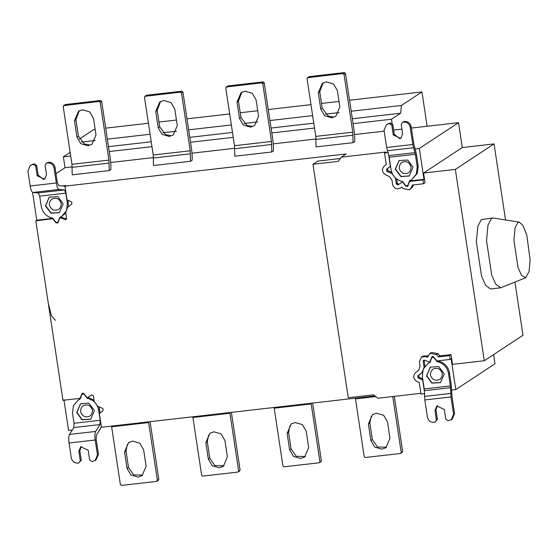 <?xml version="1.0" encoding="UTF-8"?>
<svg xmlns="http://www.w3.org/2000/svg" width="558" height="558" viewBox="0 0 558 558"><rect width="100%" height="100%" fill="white"/><g stroke="black" fill="none" stroke-linecap="round" stroke-linejoin="round"><path stroke-width="0.84" d="M48.26 303.099L51.496 315.905L55.458 320.306M80.561 411.595C80.868 406.322 83.581 404.215 88.722 405.268C93.067 408.365 93.598 411.895 90.326 415.863C85.674 418.04 82.424 416.617 80.561 411.595M80.589 403.727L76.934 412.404L82.082 419.539L90.787 419.211M76.69 412.564L80.471 403.804L88.813 403.169L94.442 410.528L90.668 419.288L81.921 419.742L76.69 412.564M81.342 446.407L79.815 450.669L81.266 460.231L78.72 463L80.296 460.873L78.852 451.303L80.743 446.756L88.192 450.236L89.636 459.806L91.798 461.501L95.083 460.545L97.469 455.014L98.438 454.372L96.164 439.369L96.388 435.087L100.726 428.195L101.305 426.347M69.039 442.996C68.515 438.972 68.662 436.119 69.478 434.438L73.816 427.547L74.033 423.271L100.196 420.272L99.973 424.554L95.634 431.446C94.818 433.127 94.672 435.979 95.195 440.004L69.039 442.996L71.312 458.006C72.191 461.431 74.347 463.126 77.785 463.105L78.72 463M94.002 400.114L88.101 397.603L87.132 398.245L83.902 394.025L81.963 394.248L80.101 399.047L78.057 400.135L73.377 405.785L72.491 413.046L74.033 423.271M100.154 412.969L98.947 406.761M100.196 420.272L98.647 410.046C97.266 403.629 93.423 399.695 87.132 398.245M95.195 440.004L97.469 455.014M98.438 454.372L96.053 459.911L95.083 460.545M81.266 460.231L80.296 460.873M80.192 398.817L78.057 400.135M83.344 393.09L81.963 394.248M430.406 374.969C432.262 379.991 435.519 381.414 440.164 379.238C443.443 375.269 442.906 371.74 438.56 368.643C433.426 367.589 430.706 369.696 430.406 374.969M430.434 367.101L426.772 375.778L431.92 382.914L440.625 382.579M426.535 375.939L430.309 367.178L438.658 366.543L444.287 373.902L440.506 382.662L431.766 383.116L426.535 375.939M437.472 405.638L435.944 409.9L437.395 419.463L434.849 422.232L436.426 420.104L434.982 410.535L436.872 405.987L444.321 409.467L445.765 419.03L447.928 420.732L451.213 419.776L453.598 414.245L454.568 413.604L451.952 396.326L451.345 385.285L449.455 372.786L448.486 373.421C447.104 367.004 443.268 363.07 436.97 361.612L433.747 357.392L431.801 357.615L429.946 362.421L427.895 363.509L423.215 369.159L422.329 376.42L424.22 388.912L450.376 385.92L450.983 396.961L453.598 414.245M450.983 396.961L424.826 399.953L427.442 417.238C428.321 420.662 430.476 422.357 433.915 422.336L434.849 422.232M424.826 399.953L424.22 388.912M437.821 360.824L436.97 361.612M437.939 360.977C444.231 362.428 448.074 366.369 449.455 372.786M450.376 385.92L448.486 373.421M454.568 413.604L452.182 419.142L451.213 419.776M437.395 419.463L436.426 420.104M427.895 363.509L430.03 362.191M433.182 356.464L431.801 357.615M424.75 393.662L421.011 394.087L419.274 382.593L416.673 381.4C413.227 378.903 412.801 376.064 415.382 372.877L418.646 370.247L420.125 366.222L419.4 361.926L421.457 357.043L425.782 356.597L427.54 357.26L430.002 353.395L436.572 354.588L438.372 356.869L449.525 355.586L450.166 359.408L436.837 360.935L433.664 356.932L431.746 357.148L429.709 362.128L424.596 360.203L423.599 360.301L423.124 361.431L424.08 367.101L422.113 372.465L417.803 375.932L418.095 377.905L422.678 380.005L424.394 391.304M421.457 357.043L422.908 356.088L428.07 355.955M430.002 353.395L431.453 352.44L438.023 353.632L439.823 355.913L438.372 356.869M439.823 355.913L450.976 354.63L449.525 355.586M432.15 356.653L431.746 357.148L432.729 356.478M517.845 222.523L515.083 227.831L513.904 240.233L518.061 267.721L521.591 275.408L525.734 277.731L529.117 271.341L530.1 259.798L526.836 235.281L523.076 225.648L519.372 222.175L517.845 222.523M519.372 222.175L493.37 218.032L491.452 218.471L487.992 225.118L486.52 240.658L491.724 275.101L495.804 284.224L500.659 287.816L525.734 277.731M500.659 287.816L490.496 288.981L485.648 285.389L481.568 276.266L476.358 241.823L477.836 226.283L481.296 219.636L492.665 218.018M514.943 282.118L522.986 335.26L484.281 360.747L452.517 364.381L451.624 358.452L451.136 358.773L455.795 389.582L451.687 390.049M484.281 360.747L455.342 169.395L494.046 143.908L505.548 219.971M411.093 166.933C410.793 172.206 408.072 174.312 402.939 173.259C398.593 170.162 398.056 166.633 401.335 162.664C405.98 160.488 409.237 161.911 411.093 166.933M399.179 160.432L395.517 169.116L401.146 176.474L409.37 175.916M413.032 167.24L409.251 176L400.909 176.635L395.28 169.269L399.054 160.516L407.8 160.062L413.032 167.24M404.683 121.477C408.114 121.456 410.276 123.151 411.155 126.575L410.186 127.21C409.307 123.792 407.152 122.09 403.713 122.111L404.683 121.477L403.748 121.581L402.778 122.216L401.202 124.343L402.646 133.913L400.756 138.461L393.306 134.98L391.855 125.417L389.7 123.716L390.67 123.081L386.415 124.671L384.03 130.202L386.645 147.486L412.801 144.494L415.34 154.259L389.184 157.258L386.645 147.486M403.713 122.111L402.778 122.216M389.184 157.258L391.074 169.751C392.455 176.175 396.299 180.108 402.59 181.559L405.819 185.779L407.759 185.556L409.621 180.757L411.665 179.662L416.345 174.019L417.231 166.758L415.34 154.259M411.665 179.662L417.314 173.378L418.2 166.124L416.31 153.624L413.771 143.852L411.155 126.575M386.415 124.671L389.735 123.185M389.7 123.716L388.766 123.82M391.855 125.417L392.825 124.776L394.276 134.345L399.668 138.593L401.125 138.175M390.67 123.081L392.825 124.776M410.186 127.21L412.801 144.494M410.207 181.106L410.5 180.346M408.31 185.437L407.347 186.072L408.1 185.333M388.284 152.55L384.546 152.983L386.282 164.471L384.127 166.207C381.546 169.395 381.972 172.241 385.418 174.738L389.351 176.544L391.974 180.101L392.553 184.412C393.934 188.444 396.522 189.685 400.302 188.123L401.802 187.083L402.995 188.583L409.558 189.783L411.323 187.627L412.383 185.026L423.536 183.749L423.027 179.92L409.691 181.441L407.41 186.525M407.821 186.023L405.896 186.246L402.451 181.894L398.07 184.921M398.091 184.907L396.299 184.049L395.538 178.358L392.037 173.622L386.84 171.236L386.548 169.269L390.349 166.207L388.668 155.096M390.537 166.2L387.51 168.635L387.81 170.602L391.744 172.401M396.682 179.048L397.268 183.415L399.054 184.273M407.438 186.009L407.8 186.065M411.379 128.061L458.516 122.669L419.33 148.47L423.989 179.278L410.653 180.806L409.691 181.441M423.536 183.749L424.987 182.794L424.478 178.965L423.027 179.92M413.492 184.9L412.774 186.672L409.558 189.783M384.546 152.983L385.996 152.027L341.343 157.14L338.183 161.395L312.961 164.282L317.795 161.095L340.317 158.514M61.254 203.565C60.948 208.831 58.234 210.938 53.094 209.885C48.748 206.788 48.218 203.258 51.489 199.29C56.142 197.114 59.392 198.543 61.254 203.565M49.334 197.065L45.679 205.742L51.308 213.1L59.532 212.542M63.187 203.865L59.413 212.626L51.064 213.261L45.435 205.902L49.216 197.141L57.955 196.688L63.187 203.865M48.553 162.245C51.985 162.225 54.147 163.919 55.026 167.344L54.056 167.979C53.177 164.561 51.022 162.859 47.583 162.88L48.553 162.245L46.649 162.985L45.072 165.112L46.516 174.682L44.626 179.23L37.177 175.756L35.726 166.186L33.571 164.484L34.54 163.85L30.285 165.44L27.9 170.971L30.167 185.981L56.33 182.989C57.007 186.916 57.913 189.078 59.043 189.469L64.491 189.922L65.844 193.159L39.688 196.158L38.335 192.915L32.88 192.468C31.75 192.071 30.85 189.908 30.167 185.981M47.583 162.88L46.649 162.985M39.688 196.158L41.236 206.383C42.617 212.8 46.453 216.734 52.752 218.185L55.974 222.405L57.92 222.189L59.776 217.383L61.826 216.295L66.507 210.645L67.392 203.384L65.844 193.159M65.084 186.86L64.1 186.037L58.653 185.591L57.293 182.354L55.026 167.344M30.285 165.44L33.606 163.954M33.571 164.484L32.636 164.589M35.726 166.186L36.695 165.545L38.146 175.114L43.538 179.362L44.996 178.944M34.54 163.85L36.695 165.545M54.056 167.979L56.33 182.989M68.383 206.718L67.978 200.231M61.826 216.295L65.691 213.01M60.515 217.341L60.655 216.978M58.471 222.063L57.502 222.698L58.262 221.958M53.143 218.701L35.817 220.822L62.963 400.316L80.031 398.356L81.9 393.774L83.826 393.557L87.271 397.91L91.631 394.897L93.423 395.755L94.183 401.446L97.685 406.182L102.881 408.561L103.174 410.535L99.373 413.59L101.437 427.254L374.885 395.943M87.271 397.91L91.84 394.785M82.884 393.104L82.724 393.502M82.87 393.139L81.9 393.774L82.312 393.278M80.031 398.356L81.001 397.721M35.817 220.822L36.779 220.187L52.87 218.345M57.6 222.635L57.962 222.691M341.343 157.14L346.176 153.952L64.972 186.142L67.037 199.799L71.626 201.898L71.919 203.865L67.609 207.339L65.642 212.703L66.597 218.373L66.123 219.496L65.119 219.601L60.013 217.676L57.572 223.151M57.976 222.656L56.058 222.872L52.884 218.869M60.013 217.676L60.975 217.034L66.514 219.036M64.972 186.142L65.942 185.507L62.454 185.905M312.961 164.282L348.262 397.735L373.49 394.848L377.808 398.245L420.892 393.313M36.779 220.187L32.573 192.364M351.205 111.23L401.397 105.483L400.63 113.211L391.472 119.245L392.239 124.315M400.63 113.211L352.342 118.742M313.777 123.158L271.062 128.047M232.498 132.462L189.783 137.352M151.218 141.767L108.503 146.656M55.981 173.664L65.021 167.714L63.368 156.805L70.134 152.348M63.368 156.805L70.685 155.968M109.249 151.553L151.957 146.663M190.522 142.248L233.237 137.359M271.802 132.944L314.517 128.054M353.081 123.639L391.472 119.245M81.524 142.102L95.216 140.532M107.366 139.144L150.081 134.248M162.803 132.797L176.495 131.228M188.646 129.84L231.361 124.95M244.083 123.492L257.768 121.923M269.926 120.535L312.64 115.646M325.363 114.188L339.048 112.618M349.538 100.231L421.953 91.944L401.397 105.483M79.313 139.075L93.849 129.505L95.167 129.351M105.706 128.145L148.421 123.255M158.96 122.049L176.447 120.047M186.986 118.84L229.701 113.951M240.233 112.744L257.726 110.742M268.265 109.535L310.98 104.646M321.513 103.439L339.006 101.437M427.142 126.254L421.953 91.944M65.021 167.714L72.177 166.891M110.763 162.476L153.457 157.586M192.043 153.171L234.737 148.282M273.322 143.866L316.009 138.977M354.602 134.562L384.176 131.179M393.627 130.098L401.927 129.142M419.33 148.47L415.173 148.951M424.478 178.965L423.578 173.029L462.282 147.542L494.046 143.908M458.516 122.669L462.282 147.542M423.578 173.029L455.342 169.395M493.593 354.616L494.981 363.774L455.795 389.582M450.976 354.63L451.624 358.452M451.136 358.773L450.166 359.408M432.562 356.876L432.708 356.513M430.678 361.493L429.709 362.128M424.08 367.101L425.05 366.46L424.178 360.126M422.713 378.938L419.065 377.264L418.765 375.297L422.308 372.451M72.233 430.065L68.585 430.483L63.926 399.674M146.119 466.237L143.629 449.776L139.793 443.198L132.623 441.113L128.626 442.557L124.573 451.959L127.057 468.42L130.893 474.998L138.063 477.083L142.067 475.639L146.119 466.237M142.764 475.13L133.627 474.907L128.514 467.465L126.024 451.004L127.301 444.482M148.519 421.862L157.37 480.326L156.582 481.387L158.43 480.292M158.033 480.431L158.828 479.371L150.088 421.597M111.523 426.096L120.375 484.56L121.456 485.411L156.582 481.387M227.399 456.932L224.909 440.478L221.073 433.894L213.902 431.808L209.906 433.252L205.846 442.654L208.336 459.115L212.173 465.693L219.343 467.778L223.339 466.335L227.399 456.932M224.044 465.825L214.907 465.602L209.787 458.16L207.304 441.699L208.58 435.177M239.312 471.126L240.1 470.066L237.861 472.082L202.735 476.107L201.654 475.256L192.922 417.482L229.917 413.248L229.798 412.557M239.703 470.987L237.861 472.082M238.65 471.022L229.917 413.248M231.368 412.292L240.1 470.066M192.803 416.791L192.922 417.482M308.672 447.628L306.189 431.174L302.352 424.589L295.182 422.504L291.185 423.947L287.126 433.35L289.616 449.811L293.452 456.388L300.623 458.474L304.619 457.03L308.672 447.628M305.324 456.521L296.186 456.298L291.067 448.855L288.577 432.394L289.86 425.873M320.592 461.822L321.38 460.762L319.141 462.784L284.015 466.802L282.934 465.951L274.194 408.177L311.19 403.943L311.078 403.253M320.983 461.682L319.141 462.784M319.929 461.717L311.19 403.943M312.64 402.988L321.38 460.762M274.083 407.486L274.194 408.177M389.951 438.323L387.461 421.869L383.632 415.285L376.462 413.199L372.458 414.643L368.406 424.045L370.896 440.506L374.732 447.084L381.902 449.169L385.899 447.725L389.951 438.323M386.603 447.216L377.466 446.993L372.346 439.551L369.856 423.09L371.14 416.568M401.872 452.517L402.66 451.457L400.421 453.48L365.288 457.497L364.214 456.646L355.474 398.872L375.667 396.564M402.262 452.378L400.421 453.48M401.209 452.412L392.755 396.536M394.325 396.354L402.66 451.457M355.355 398.182L355.474 398.872M74.465 120.633L78.518 111.23L82.514 109.787L89.685 111.872L93.521 118.449L96.011 134.91L91.958 144.313L87.955 145.757L80.784 143.671L76.948 137.094L74.465 120.633L75.916 119.677L78.406 136.131L84.446 144.041L89.168 144.829M79.264 110.784L75.916 119.677M110.875 165.126L110.393 159.128L101.654 101.354L100.203 102.309L99.122 101.458L63.605 105.622L65.446 104.52L63.207 106.543L71.947 164.317L108.943 160.083L109.215 170.595L110.896 169.493L110.875 165.126M99.122 101.458L100.573 100.503L65.446 104.52M100.573 100.503L101.654 101.354M100.203 102.309L108.943 160.083M109.215 170.595L72.219 174.828L71.947 164.317M155.738 111.328L159.797 101.926L163.794 100.482L170.964 102.567L174.8 109.145L177.291 125.606L173.231 135.008L169.234 136.452L162.064 134.366L158.228 127.789L155.738 111.328L157.189 110.372L159.679 126.826L165.726 134.736L170.448 135.524M160.544 101.479L157.189 110.372M192.147 155.822L191.673 149.823L182.933 92.049L181.483 93.005L180.401 92.154L144.885 96.318L146.726 95.216L144.487 97.238L153.227 155.012L190.222 150.779L190.494 161.29L192.168 160.188L192.147 155.822M180.401 92.154L181.852 91.198L146.726 95.216M181.852 91.198L182.933 92.049M181.483 93.005L190.222 150.779M190.494 161.29L153.499 165.524L153.227 155.012M237.017 102.023L241.077 92.621L245.074 91.177L252.244 93.263L256.08 99.84L258.563 116.301L254.511 125.703L250.514 127.147L243.344 125.062L239.508 118.484L237.017 102.023L238.468 101.068L240.958 117.522L246.999 125.431L251.721 126.22M241.823 92.175L238.468 101.068M273.427 146.517L272.946 140.518L264.213 82.744L262.762 83.7L261.681 82.849L226.164 87.013L228.006 85.918L225.767 87.934L234.499 145.708L271.495 141.474L271.774 151.985L273.448 150.883L273.427 146.517M261.681 82.849L263.132 81.893L228.006 85.918M263.132 81.893L264.213 82.744M262.762 83.7L271.495 141.474M271.774 151.985L234.779 156.219L234.499 145.708M318.297 92.719L322.35 83.316L326.353 81.873L333.524 83.958L337.353 90.536L339.843 106.997L335.79 116.399L331.794 117.843L324.623 115.757L320.787 109.18L318.297 92.719L319.748 91.763L322.238 108.224L328.278 116.127L333 116.915M323.103 82.87L319.748 91.763M354.707 137.212L354.225 131.214L345.486 73.44L344.035 74.395L342.961 73.544L307.437 77.708L309.285 76.613L307.039 78.629L315.779 136.403L352.775 132.169L353.054 142.681L354.728 141.579L354.707 137.212M342.961 73.544L344.412 72.589L309.285 76.613M344.412 72.589L345.486 73.44M344.035 74.395L352.775 132.169M353.054 142.681L316.058 146.914L315.779 136.403M69.478 434.438L95.634 431.446M99.973 424.554L73.816 427.547M99.617 409.412L98.647 410.046M78.852 451.303L79.815 450.669M424.512 396.424L450.669 393.425M450.536 387.684L424.373 390.684M434.982 410.535L435.944 409.9M427.233 355.641L425.782 356.597M438.023 353.632L436.572 354.588M413.52 147.758L387.357 150.758M388.828 155.619L414.985 152.627M394.276 134.345L393.306 134.98M418.2 166.124L417.231 166.758M387.51 168.635L386.548 169.269M387.81 170.602L386.84 171.236M397.268 183.415L396.299 184.049M412.774 186.672L411.323 187.627M59.043 189.469L32.88 192.468M38.335 192.915L64.491 189.922M38.146 175.114L37.177 175.756M68.362 202.749L67.392 203.384M65.119 219.601L66.088 218.966M424.094 360.796L423.124 361.431M418.765 375.297L417.803 375.932M419.065 377.264L418.095 377.905M124.573 451.959L126.024 451.004M127.057 468.42L128.514 467.465M157.37 480.326L158.828 479.371M111.642 426.786L148.637 422.552M207.304 441.699L205.846 442.654M209.787 458.16L208.336 459.115M288.577 432.394L287.126 433.35M291.067 448.855L289.616 449.811M369.856 423.09L368.406 424.045M372.346 439.551L370.896 440.506M78.406 136.131L76.948 137.094M109.18 163.082L72.184 167.316M159.679 126.826L158.228 127.789M190.459 153.778L153.464 158.012M240.958 117.522L239.508 118.484M271.739 144.473L234.744 148.707M322.238 108.224L320.787 109.18M353.012 135.169L316.016 139.402"/></g></svg>
